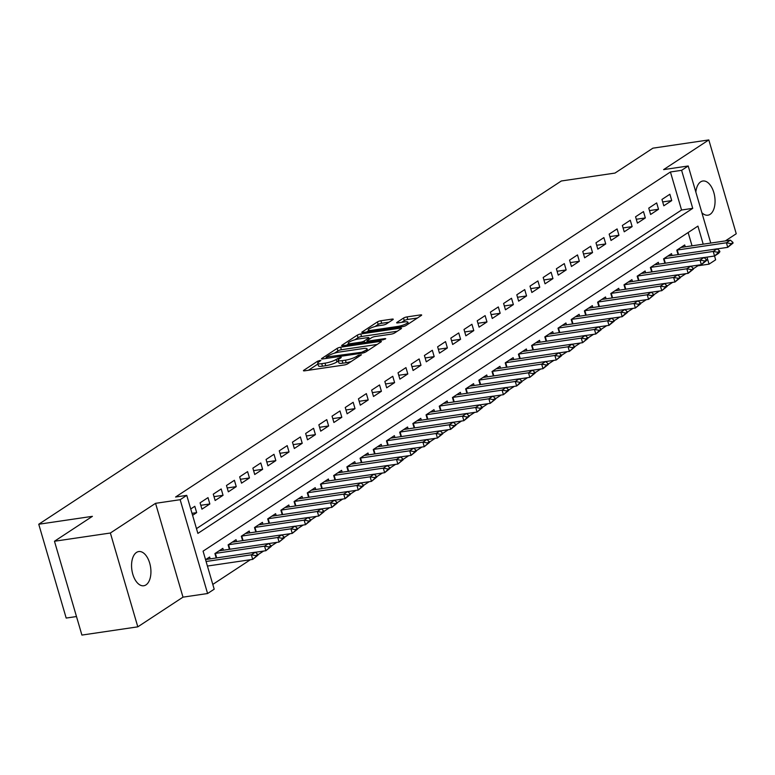 <?xml version="1.0" encoding="UTF-8"?>
<svg xmlns="http://www.w3.org/2000/svg" width="775" height="775" viewBox="0 0 775 775"><rect width="100%" height="100%" fill="white"/><g stroke="black" fill="none" stroke-linecap="round" stroke-linejoin="round"><path stroke-width="1.16" d="M319.998 360.423L317.556 361.247L303.79 370.285A2.654 0.543 -16.3 0 0 303.442 370.712A2.654 0.543 -16.3 0 0 304.691 370.818L344.197 364.996A2.654 0.543 -16.3 0 0 347.684 363.824L361.45 354.785L358.37 355.231L356.597 356.403A8.477 1.753 -16.3 0 1 345.427 360.162L342.133 360.646A8.477 1.753 -16.3 0 1 338.142 360.307A8.477 1.753 -16.3 0 1 339.256 358.961L341.281 357.498L340.409 357.42L336.185 359.416A8.477 1.753 -16.3 0 1 325.016 363.165L321.722 363.659A8.477 1.753 -16.3 0 1 317.731 363.31A8.477 1.753 -16.3 0 1 318.845 361.964L320.869 360.501L319.998 360.423M701.869 212.699A17.282 9.455 81.6 0 0 707.895 215.198A17.282 9.455 81.6 0 0 710.123 214.336A17.282 9.455 81.6 0 0 714.347 194.612A17.282 9.455 81.6 0 0 702.857 181.011A17.282 9.455 81.6 0 0 700.629 181.873A17.282 9.455 81.6 0 0 695.843 192.074M136.497 552.43A17.282 9.455 81.6 0 0 132.273 572.144A17.282 9.455 81.6 0 0 143.763 585.755A17.282 9.455 81.6 0 0 145.991 584.893A17.282 9.455 81.6 0 0 150.214 565.169A17.282 9.455 81.6 0 0 138.725 551.558A17.282 9.455 81.6 0 0 136.497 552.43M392.896 319.639A2.654 0.543 -16.3 0 0 393.254 319.222A2.654 0.543 -16.3 0 0 392.005 319.116L380.922 320.743A2.654 0.543 -16.3 0 0 377.425 321.925L362.148 331.962A2.654 0.543 -16.3 0 0 361.799 332.378A2.654 0.543 -16.3 0 0 363.039 332.485L402.545 326.662A2.654 0.543 -16.3 0 0 406.032 325.49L421.319 315.454A2.654 0.543 -16.3 0 0 421.668 315.037A2.654 0.543 -16.3 0 0 420.418 314.921L407.03 316.897A2.654 0.543 -16.3 0 0 403.543 318.07L397.003 322.371A2.654 0.543 -16.3 0 0 396.655 322.787A2.654 0.543 -16.3 0 0 397.904 322.894L404.54 321.916A7.091 1.463 -16.3 0 1 407.882 322.206A7.091 1.463 -16.3 0 1 404.637 324.502A7.091 1.463 -16.3 0 1 397.614 326.469L371.603 330.305A7.091 1.463 -16.3 0 1 368.261 330.014A7.091 1.463 -16.3 0 1 371.516 327.718A7.091 1.463 -16.3 0 1 378.539 325.752L382.869 325.113A2.654 0.543 -16.3 0 0 386.357 323.94L392.896 319.639M196.482 528.627L681.554 210.006L670.433 171.972L681.613 170.326L688.21 165.986L710.752 243.069M54.473 541.25L110.37 533.016L137.805 626.839L81.908 635.074L54.473 541.25L92.409 516.334L38.75 524.239L561.313 180.992L614.982 173.077L652.918 148.161L708.815 139.926L663.613 169.609L688.21 165.986M137.805 626.839L182.997 597.147L155.562 503.324L110.37 533.016M155.562 503.324L180.158 499.701L186.756 495.37L197.877 533.403L692.734 208.359L681.613 170.326M670.433 171.972L175.576 497.017L186.756 495.37M340.632 347.21A2.654 0.543 -16.3 0 0 337.144 348.382L321.858 358.418A2.654 0.543 -16.3 0 0 321.509 358.844A2.654 0.543 -16.3 0 0 322.758 358.951L362.264 353.129A2.654 0.543 -16.3 0 0 365.752 351.957L381.038 341.911A2.654 0.543 -16.3 0 0 381.387 341.494A2.654 0.543 -16.3 0 0 380.137 341.387L340.632 347.21L341.378 349.738A2.654 0.543 -16.3 0 0 337.89 350.92L334.432 353.187M341.998 345.195L357.285 335.149A2.654 0.543 -16.3 0 1 360.772 333.977L400.278 328.154A2.654 0.543 -16.3 0 1 401.528 328.261A2.654 0.543 -16.3 0 1 401.179 328.687L394.64 332.979A2.654 0.543 -16.3 0 1 391.152 334.151L375.129 336.515A2.654 0.543 -16.3 0 0 371.642 337.687L367.302 340.535A2.654 0.543 -16.3 0 0 366.953 340.961A2.654 0.543 -16.3 0 0 368.193 341.068L384.875 338.607L385.747 338.685L383.063 339.799L342.899 345.718A2.654 0.543 -16.3 0 1 341.649 345.611A2.654 0.543 -16.3 0 1 341.998 345.195L342.172 345.776M725.342 240.918L736.25 233.75L708.815 139.926M192.588 515.317L196.666 512.643L194.806 506.298L190.737 508.972M208.01 497.627L200.086 502.83L201.946 509.175L209.86 503.973L208.01 497.627M221.204 488.967L213.28 494.159L215.14 500.505L223.055 495.302L221.204 488.967M234.399 480.297L226.484 485.499L228.334 491.834L236.249 486.632L234.399 480.297M247.593 471.626L239.678 476.828L241.529 483.164L249.453 477.972L247.593 471.626M260.787 462.956L252.873 468.158L254.723 474.503L262.647 469.301L260.787 462.956M273.992 454.295L266.067 459.488L267.927 465.833L275.842 460.631L273.992 454.295M287.186 445.625L279.262 450.827L281.122 457.163L289.036 451.961L287.186 445.625M300.38 436.955L292.466 442.157L294.316 448.493L302.231 443.3L300.38 436.955M313.575 428.284L305.66 433.487L307.51 439.832L315.425 434.63L313.575 428.284M326.769 419.624L318.854 424.816L320.705 431.162L328.629 425.959L326.769 419.624M339.963 410.953L332.049 416.156L333.899 422.491L341.823 417.289L339.963 410.953M353.168 402.283L345.243 407.485L347.103 413.821L355.018 408.628L353.168 402.283M366.362 393.613L358.447 398.815L360.298 405.16L368.212 399.958L366.362 393.613M379.556 384.952L371.642 390.145L373.492 396.49L381.407 391.288L379.556 384.952M392.751 376.282L384.836 381.484L386.686 387.82L394.611 382.618L392.751 376.282M405.945 367.612L398.03 372.814L399.881 379.149L407.805 373.957L405.945 367.612M419.149 358.941L411.225 364.143L413.085 370.489L420.999 365.287L419.149 358.941M432.343 350.281L424.419 355.473L426.279 361.818L434.194 356.616L432.343 350.281M445.538 341.61L437.623 346.812L439.473 353.148L447.388 347.946L445.538 341.61M458.732 332.94L450.817 338.142L452.668 344.478L460.582 339.285L458.732 332.94M471.927 324.27L464.012 329.472L465.862 335.817L473.787 330.615L471.927 324.27M485.121 315.609L477.206 320.802L479.066 327.147L486.981 321.945L485.121 315.609M498.325 306.939L490.401 312.141L492.261 318.477L500.175 313.274L498.325 306.939M511.519 298.268L503.605 303.471L505.455 309.806L513.37 304.614L511.519 298.268M524.714 289.598L516.799 294.8L518.649 301.146L526.564 295.943L524.714 289.598M537.908 280.938L529.993 286.13L531.844 292.475L539.768 287.273L537.908 280.938M551.102 272.267L543.188 277.469L545.038 283.805L552.962 278.603L551.102 272.267M564.307 263.597L556.382 268.799L558.242 275.135L566.157 269.942L564.307 263.597M577.501 254.927L569.577 260.129L571.437 266.474L579.351 261.272L577.501 254.927M590.695 246.266L582.781 251.458L584.631 257.804L592.546 252.602L590.695 246.266M603.89 237.596L595.975 242.798L597.825 249.133L605.74 243.931L603.89 237.596M617.084 228.925L609.169 234.127L611.02 240.463L618.944 235.271L617.084 228.925M630.278 220.255L622.364 225.457L624.224 231.803L632.138 226.6L630.278 220.255M643.482 211.594L635.558 216.787L637.418 223.132L645.333 217.93L643.482 211.594M656.677 202.924L648.762 208.126L650.613 214.462L658.527 209.26L656.677 202.924M663.807 205.792L671.722 200.599L669.871 194.254L661.957 199.456L663.807 205.792M212.796 584.418L250.383 559.724M257.92 554.774L263.587 551.054M271.114 546.104L276.782 542.393M284.309 537.443L289.976 533.723M297.513 528.773L303.17 525.053M310.707 520.102L316.365 516.382M323.902 511.432L329.569 507.722M337.096 502.772L342.763 499.052M350.29 494.101L355.957 490.381M363.494 485.431L369.152 481.711M376.689 476.761L382.346 473.05M389.883 468.1L395.541 464.38M403.077 459.43L408.745 455.71M416.272 450.759L421.939 447.039M429.466 442.089L435.133 438.379M442.67 433.428L448.328 429.708M455.865 424.758L461.522 421.038M469.059 416.088L474.726 412.368M482.253 407.418L487.921 403.707M495.448 398.757L501.115 395.037M508.652 390.087L514.309 386.367M521.846 381.416L527.504 377.696M535.041 372.746L540.698 369.036M548.235 364.085L553.902 360.365M561.429 355.415L567.097 351.695M574.624 346.745L580.291 343.025M587.828 338.074L593.485 334.364M601.022 329.414L606.68 325.694M614.217 320.743L619.884 317.023M627.411 312.073L633.078 308.353M640.605 303.403L646.273 299.692M653.809 294.742L659.467 291.022M667.004 286.072L672.661 282.352M680.198 277.402L685.856 273.682M693.393 268.731L697.868 265.796L697.703 265.215M692.027 245.83L688.142 232.539M210.18 558.872L209.638 557.012L205.569 559.695M216.215 557.981L214.917 553.553L222.842 548.351L223.374 550.202M229.41 549.31L228.112 544.883L236.036 539.681L236.578 541.531M242.604 540.65L241.316 536.213L249.23 531.011L249.773 532.871M255.808 531.979L254.51 527.542L262.425 522.34L262.967 524.2M269.002 523.309L267.704 518.882L275.619 513.68L276.162 515.53M282.197 514.639L280.899 510.212L288.813 505.009L289.356 506.86M295.391 505.978L294.093 501.541L302.017 496.339L302.56 498.199M308.586 497.308L307.287 492.871L315.212 487.669L315.754 489.529M321.78 488.637L320.492 484.201L328.406 479.008L328.949 480.858M334.984 479.967L333.686 475.54L341.601 470.338L342.143 472.188M348.178 471.307L346.88 466.87L354.795 461.668L355.338 463.528M361.373 462.636L360.075 458.199L367.999 452.997L368.542 454.857M374.567 453.966L373.269 449.529L381.193 444.337L381.736 446.187M387.762 445.296L386.473 440.868L394.388 435.666L394.93 437.517M400.966 436.635L399.668 432.198L407.582 426.996L408.125 428.856M414.16 427.965L412.862 423.528L420.777 418.326L421.319 420.186M427.354 419.294L426.056 414.858L433.971 409.665L434.513 411.515M440.549 410.624L439.251 406.197L447.175 400.995L447.718 402.845M453.743 401.963L452.455 397.527L460.369 392.324L460.912 394.184M466.938 393.293L465.649 388.856L473.564 383.654L474.106 385.514M480.142 384.623L478.843 380.186L486.758 374.993L487.301 376.844M493.336 375.952L492.038 371.525L499.953 366.323L500.495 368.173M506.53 367.292L505.232 362.855L513.157 357.653L513.699 359.513M519.725 358.622L518.427 354.185L526.351 348.983L526.893 350.843M532.919 349.951L531.631 345.514L539.545 340.322L540.088 342.172M546.123 341.281L544.825 336.854L552.74 331.652L553.282 333.502M559.317 332.62L558.019 328.183L565.934 322.981L566.477 324.841M572.512 323.95L571.214 319.513L579.128 314.311L579.671 316.171M585.706 315.28L584.408 310.843L592.333 305.65L592.875 307.501M598.901 306.609L597.612 302.182L605.527 296.98L606.069 298.83M612.105 297.949L610.807 293.512L618.721 288.31L619.264 290.17M625.299 289.278L624.001 284.842L631.916 279.639L632.458 281.499M638.493 280.608L637.195 276.171L645.11 270.979L645.653 272.829M651.688 271.938L650.39 267.511L658.314 262.308L658.857 264.159M664.882 263.277L663.584 258.84L671.508 253.638L672.051 255.498M678.077 254.607L676.788 250.17L684.703 244.968L685.245 246.828M38.75 524.239L66.185 618.062L76.492 616.542M704.049 257.562L714.56 256.012L715.645 259.819L709.048 264.149L706.994 257.126M697.868 265.796L709.048 264.149M703.206 244.183L697.926 226.106L203.069 551.161L214.191 589.194L207.593 593.524L180.158 499.701M182.997 597.147L207.593 593.524M681.554 210.006L692.734 208.359M196.666 512.643L192.006 513.321M209.86 503.973L200.812 505.3M223.055 495.302L214.007 496.639M236.249 486.632L227.201 487.969M249.453 477.972L240.395 479.299M262.647 469.301L253.599 470.628M275.842 460.631L266.794 461.968M289.036 451.961L279.988 453.298M302.231 443.3L293.183 444.627M315.425 434.63L306.377 435.957M328.629 425.959L319.581 427.296M341.823 417.289L332.775 418.626M355.018 408.628L345.97 409.956M368.212 399.958L359.164 401.285M381.407 391.288L372.358 392.625M394.611 382.618L385.553 383.954M407.805 373.957L398.757 375.284M420.999 365.287L411.951 366.614M434.194 356.616L425.146 357.953M447.388 347.946L438.34 349.283M460.582 339.285L451.534 340.613M473.787 330.615L464.738 331.942M486.981 321.945L477.933 323.282M500.175 313.274L491.127 314.611M513.37 304.614L504.322 305.941M526.564 295.943L517.516 297.271M539.768 287.273L530.72 288.61M552.962 278.603L543.914 279.94M566.157 269.942L557.109 271.269M579.351 261.272L570.303 262.599M592.546 252.602L583.498 253.938M605.74 243.931L596.692 245.268M618.944 235.271L609.896 236.598M632.138 226.6L623.09 227.928M645.333 217.93L636.285 219.267M658.527 209.26L649.479 210.597M671.722 200.599L662.673 201.926M317.731 363.31L318.467 365.848A8.477 1.753 -16.3 0 0 322.468 366.188L321.722 363.659M338.346 361.014L336.922 361.944A8.477 1.753 -16.3 0 1 325.752 365.703L322.468 366.188M338.142 360.307L338.878 362.845A8.477 1.753 -16.3 0 0 342.879 363.184L342.133 360.646M351.133 361.557A8.477 1.753 -16.3 0 1 346.163 362.7L342.879 363.184M317.934 364.017L308.431 370.266M377.144 344.468L341.378 349.738M326.362 357.033L361.663 352.296L365.984 350.232A8.477 1.753 -16.3 0 0 367.098 348.895A8.477 1.753 -16.3 0 0 363.107 348.547L339.402 352.044A8.477 1.753 -16.3 0 0 328.232 355.802L326.362 357.033M346.638 345.166L348.45 343.974M354.853 339.77L358.031 337.687L357.285 335.149M397.284 331.245L361.518 336.515A2.654 0.543 -16.3 0 0 358.031 337.687M358.505 338.966A7.091 1.463 -16.3 0 0 351.482 340.932A7.091 1.463 -16.3 0 0 348.237 343.228A7.091 1.463 -16.3 0 0 351.569 343.519L360.733 342.162A2.654 0.543 -16.3 0 0 364.221 340.99L368.561 338.142A2.654 0.543 -16.3 0 0 368.91 337.726A2.654 0.543 -16.3 0 0 367.67 337.619L358.505 338.966M417.425 318.012L407.776 319.436A2.654 0.543 -16.3 0 0 404.288 320.608L401.644 322.342M389.002 322.197L381.658 323.282A2.654 0.543 -16.3 0 0 378.171 324.454L375.032 326.517M368.493 330.809L366.778 331.933M207.429 566.05L252.698 559.385L251.362 554.822L255.324 552.217L206.131 559.463A2.703 0.552 163.7 0 1 205.859 559.502M256.041 556.402L258.017 555.103L257.794 554.348L255.818 555.646L256.041 556.402L252.698 559.385L258.017 555.103M206.092 561.488L251.362 554.822L255.818 555.646M255.324 552.217L257.794 554.348M255.372 552.265L265.893 550.715L264.556 546.152L268.518 543.556L219.325 550.802A2.703 0.552 163.7 0 1 219.054 550.831M269.235 547.741L271.211 546.433L270.988 545.678L269.012 546.976L269.235 547.741L265.893 550.715L271.211 546.433M215.072 553.447A2.703 0.552 163.7 0 1 215.373 553.398L264.556 546.152L269.012 546.976M268.518 543.556L270.988 545.678M268.576 543.595L279.087 542.045L277.75 537.482L281.713 534.886L232.529 542.132A2.703 0.552 163.7 0 1 232.248 542.171M282.429 539.071L284.406 537.773L284.183 537.007L282.207 538.305L282.429 539.071L279.087 542.045L284.406 537.773M228.267 544.777A2.703 0.552 163.7 0 1 228.567 544.728L277.75 537.482L282.207 538.305M281.713 534.886L284.183 537.007M281.771 534.934L292.282 533.384L290.954 528.812L294.907 526.215L245.723 533.462A2.703 0.552 163.7 0 1 245.443 533.5M295.624 530.4L297.61 529.102L297.387 528.337L295.401 529.635L295.624 530.4L292.282 533.384L297.61 529.102M241.461 536.116A2.703 0.552 163.7 0 1 241.761 536.067L290.954 528.812L295.401 529.635M294.907 526.215L297.387 528.337M294.965 526.264L305.486 524.714L304.149 520.151L308.101 517.545L258.918 524.791A2.703 0.552 163.7 0 1 258.637 524.83M308.818 521.73L310.804 520.432L310.581 519.676L305.486 524.714L310.804 520.432M254.655 527.446A2.703 0.552 163.7 0 1 254.956 527.397L304.149 520.151L308.595 520.974M308.101 517.545L310.581 519.676M308.159 517.593L318.68 516.043L317.343 511.481L321.305 508.884L272.112 516.131A2.703 0.552 163.7 0 1 271.831 516.16M322.022 513.069L323.998 511.762L323.776 511.006L321.799 512.304L322.022 513.069L318.68 516.043L323.998 511.762M267.859 518.775A2.703 0.552 163.7 0 1 268.15 518.727L317.343 511.481L321.799 512.304M321.305 508.884L323.776 511.006M321.354 508.923L331.874 507.373L330.537 502.81L334.5 500.214L285.307 507.46A2.703 0.552 163.7 0 1 285.035 507.499M335.217 504.399L337.193 503.101L336.97 502.336L331.874 507.373L337.193 503.101M281.054 510.105A2.703 0.552 163.7 0 1 281.354 510.057L330.537 502.81L334.994 503.634M334.5 500.214L336.97 502.336M334.548 500.262L345.069 498.712L343.732 494.14L347.694 491.544L298.501 498.79A2.703 0.552 163.7 0 1 298.23 498.829M348.411 495.729L350.387 494.431L350.164 493.665L345.069 498.712L350.387 494.431M294.248 501.444A2.703 0.552 163.7 0 1 294.548 501.396L343.732 494.14L348.188 494.963M347.694 491.544L350.164 493.665M347.752 491.592L358.263 490.042L356.936 485.479L360.888 482.873L311.705 490.12A2.703 0.552 163.7 0 1 311.424 490.158M361.605 487.058L363.582 485.76L363.359 485.005L358.263 490.042L363.582 485.76M307.442 492.774A2.703 0.552 163.7 0 1 307.743 492.726L356.936 485.479L361.382 486.303M360.888 482.873L363.359 485.005M360.947 482.922L371.457 481.372L370.13 476.809L374.083 474.213L324.899 481.459A2.703 0.552 163.7 0 1 324.618 481.488M374.8 478.398L376.786 477.09L376.563 476.334L374.577 477.632L374.8 478.398L371.457 481.372L376.786 477.09M320.637 484.104A2.703 0.552 163.7 0 1 320.937 484.055L370.13 476.809L374.577 477.632M374.083 474.213L376.563 476.334M374.141 474.252L384.662 472.702L383.325 468.139L387.287 465.543L338.094 472.789A2.703 0.552 163.7 0 1 337.813 472.827M387.994 469.728L389.98 468.429L389.757 467.664L384.662 472.702L389.98 468.429M333.831 475.433A2.703 0.552 163.7 0 1 334.132 475.385L383.325 468.139L387.781 468.962M387.287 465.543L389.757 467.664M387.335 465.591L397.856 464.041L396.519 459.468L400.481 456.872L351.288 464.118A2.703 0.552 163.7 0 1 351.017 464.157M401.198 461.057L403.174 459.759L402.952 458.994L400.975 460.292L401.198 461.057L397.856 464.041L403.174 459.759M347.035 466.773A2.703 0.552 163.7 0 1 347.336 466.724L396.519 459.468L400.975 460.292M400.481 456.872L402.952 458.994M400.53 456.921L411.05 455.371L409.713 450.808L413.676 448.202L364.483 455.448A2.703 0.552 163.7 0 1 364.211 455.487M414.392 452.387L416.369 451.089L416.146 450.333L414.17 451.631L414.392 452.387L411.05 455.371L416.369 451.089M360.23 458.103A2.703 0.552 163.7 0 1 360.53 458.054L409.713 450.808L414.17 451.631M413.676 448.202L416.146 450.333M413.734 448.25L424.245 446.7L422.908 442.137L426.87 439.541L377.687 446.787A2.703 0.552 163.7 0 1 377.406 446.817M427.587 443.726L429.563 442.418L429.34 441.663L427.364 442.961L427.587 443.726L424.245 446.7L429.563 442.418M373.424 449.432A2.703 0.552 163.7 0 1 373.724 449.384L422.908 442.137L427.364 442.961M426.87 439.541L429.34 441.663M426.928 439.58L437.439 438.03L436.112 433.467L440.064 430.871L390.881 438.117A2.703 0.552 163.7 0 1 390.6 438.156M440.781 435.056L442.767 433.758L442.544 432.993L437.439 438.03L442.767 433.758M386.618 440.762A2.703 0.552 163.7 0 1 386.919 440.713L436.112 433.467L440.558 434.291M440.064 430.871L442.544 432.993M440.123 430.919L450.643 429.369L449.306 424.797L453.259 422.201L404.075 429.447A2.703 0.552 163.7 0 1 403.794 429.486M453.976 426.386L455.962 425.088L455.739 424.322L450.643 429.369L455.962 425.088M399.813 432.101A2.703 0.552 163.7 0 1 400.113 432.053L449.306 424.797L453.753 425.62M453.259 422.201L455.739 424.322M453.317 422.249L463.838 420.699L462.501 416.136L466.463 413.53L417.27 420.777A2.703 0.552 163.7 0 1 416.998 420.815M467.18 417.715L469.156 416.417L468.933 415.662L463.838 420.699L469.156 416.417M413.017 423.431A2.703 0.552 163.7 0 1 413.308 423.382L462.501 416.136L466.957 416.96M466.463 413.53L468.933 415.662M466.511 413.579L477.032 412.029L475.695 407.466L479.657 404.87L430.464 412.116A2.703 0.552 163.7 0 1 430.193 412.145M480.374 409.055L482.35 407.747L482.127 406.991L480.151 408.289L480.374 409.055L477.032 412.029L482.35 407.747M426.211 414.761A2.703 0.552 163.7 0 1 426.512 414.712L475.695 407.466L480.151 408.289M479.657 404.87L482.127 406.991M479.706 404.908L490.226 403.358L488.889 398.796L492.852 396.199L443.658 403.446A2.703 0.552 163.7 0 1 443.387 403.484M493.568 400.384L495.545 399.086L495.322 398.321L493.346 399.619L493.568 400.384L490.226 403.358L495.545 399.086M439.406 406.09A2.703 0.552 163.7 0 1 439.706 406.042L488.889 398.796L493.346 399.619M492.852 396.199L495.322 398.321M492.91 396.248L503.421 394.698L502.093 390.125L506.046 387.529L456.863 394.775A2.703 0.552 163.7 0 1 456.582 394.814M506.763 391.714L508.739 390.416L508.516 389.651L506.54 390.949L506.763 391.714L503.421 394.698L508.739 390.416M452.6 397.43A2.703 0.552 163.7 0 1 452.9 397.381L502.093 390.125L506.54 390.949M506.046 387.529L508.516 389.651M506.104 387.577L516.625 386.028L515.288 381.465L519.24 378.859L470.057 386.105A2.703 0.552 163.7 0 1 469.776 386.144M519.957 383.044L521.943 381.746L521.72 380.99L516.625 386.028L521.943 381.746M465.794 388.759A2.703 0.552 163.7 0 1 466.095 388.711L515.288 381.465L519.734 382.288M519.24 378.859L521.72 380.99M519.298 378.907L529.819 377.357L528.482 372.794L532.444 370.198L483.251 377.444A2.703 0.552 163.7 0 1 482.97 377.473M533.152 374.383L535.137 373.075L534.915 372.32L532.938 373.618L533.152 374.383L529.819 377.357L535.137 373.075M478.989 380.089A2.703 0.552 163.7 0 1 479.289 380.041L528.482 372.794L532.938 373.618M532.444 370.198L534.915 372.32M532.493 370.237L543.013 368.687L541.677 364.124L545.639 361.528L496.446 368.774A2.703 0.552 163.7 0 1 496.174 368.813M546.356 365.713L548.332 364.415L548.109 363.649L543.013 368.687L548.332 364.415M492.193 371.419A2.703 0.552 163.7 0 1 492.493 371.37L541.677 364.124L546.133 364.948M545.639 361.528L548.109 363.649M545.687 361.576L556.208 360.026L554.871 355.454L558.833 352.858L509.64 360.104A2.703 0.552 163.7 0 1 509.369 360.142M559.55 357.043L561.526 355.744L561.303 354.979L559.327 356.277L559.55 357.043L556.208 360.026L561.526 355.744M505.387 362.758A2.703 0.552 163.7 0 1 505.688 362.71L554.871 355.454L559.327 356.277M558.833 352.858L561.303 354.979M558.891 352.906L569.402 351.356L568.065 346.793L572.028 344.187L522.844 351.433A2.703 0.552 163.7 0 1 522.563 351.472M572.744 348.372L574.721 347.074L574.498 346.318L572.522 347.617L572.744 348.372L569.402 351.356L574.721 347.074M518.582 354.088A2.703 0.552 163.7 0 1 518.882 354.039L568.065 346.793L572.522 347.617M572.028 344.187L574.498 346.318M572.086 344.236L582.597 342.686L581.269 338.123L585.222 335.527L536.038 342.773A2.703 0.552 163.7 0 1 535.757 342.802M585.939 339.712L587.925 338.404L587.702 337.648L585.716 338.946L585.939 339.712L582.597 342.686L587.925 338.404M531.776 345.418A2.703 0.552 163.7 0 1 532.076 345.369L581.269 338.123L585.716 338.946M585.222 335.527L587.702 337.648M585.28 335.565L595.801 334.015L594.464 329.452L598.416 326.856L549.233 334.103A2.703 0.552 163.7 0 1 548.952 334.141M599.133 331.041L601.119 329.743L600.896 328.978L595.801 334.015L601.119 329.743M544.97 336.747A2.703 0.552 163.7 0 1 545.271 336.699L594.464 329.452L598.91 330.276M598.416 326.856L600.896 328.978M598.474 326.905L608.995 325.355L607.658 320.782L611.62 318.186L562.427 325.432A2.703 0.552 163.7 0 1 562.156 325.471M612.337 322.371L614.313 321.073L614.091 320.308L608.995 325.355L614.313 321.073M558.174 328.087A2.703 0.552 163.7 0 1 558.465 328.038L607.658 320.782L612.114 321.606M611.62 318.186L614.091 320.308M611.669 318.234L622.189 316.684L620.852 312.122L624.815 309.516L575.622 316.762A2.703 0.552 163.7 0 1 575.35 316.801M625.532 313.701L627.508 312.403L627.285 311.647L622.189 316.684L627.508 312.403M571.369 319.416A2.703 0.552 163.7 0 1 571.669 319.368L620.852 312.122L625.309 312.945M624.815 309.516L627.285 311.647M624.863 309.564L635.384 308.014L634.047 303.451L638.009 300.855L588.816 308.101A2.703 0.552 163.7 0 1 588.545 308.13M638.726 305.03L640.702 303.732L640.479 302.977L638.503 304.275L638.726 305.03L635.384 308.014L640.702 303.732M584.563 310.746A2.703 0.552 163.7 0 1 584.863 310.698L634.047 303.451L638.503 304.275M638.009 300.855L640.479 302.977M638.067 300.894L648.578 299.344L647.251 294.781L651.203 292.185L602.02 299.431A2.703 0.552 163.7 0 1 601.739 299.47M651.92 296.37L653.897 295.072L653.674 294.306L651.697 295.604L651.92 296.37L648.578 299.344L653.897 295.072M597.757 302.076A2.703 0.552 163.7 0 1 598.058 302.027L647.251 294.781L651.697 295.604M651.203 292.185L653.674 294.306M651.262 292.233L661.782 290.683L660.445 286.111L664.398 283.514L615.214 290.761A2.703 0.552 163.7 0 1 614.933 290.799M665.115 287.699L667.101 286.401L666.878 285.636L664.892 286.934L665.115 287.699L661.782 290.683L667.101 286.401M610.952 293.415A2.703 0.552 163.7 0 1 611.252 293.367L660.445 286.111L664.892 286.934M664.398 283.514L666.878 285.636M664.456 283.563L674.977 282.013L673.64 277.45L677.602 274.844L628.409 282.09A2.703 0.552 163.7 0 1 628.128 282.129M678.309 279.029L680.295 277.731L680.072 276.975L674.977 282.013L680.295 277.731M624.156 284.745A2.703 0.552 163.7 0 1 624.447 284.696L673.64 277.45L678.096 278.273M677.602 274.844L680.072 276.975M677.65 274.892L688.171 273.343L686.834 268.78L690.796 266.183L641.603 273.43A2.703 0.552 163.7 0 1 641.332 273.459M691.513 270.359L693.489 269.061L693.267 268.305L688.171 273.343L693.489 269.061M637.35 276.074A2.703 0.552 163.7 0 1 637.651 276.026L686.834 268.78L691.29 269.603M690.796 266.183L693.267 268.305M690.845 266.222L701.365 264.672L700.028 260.109L703.991 257.513L654.798 264.759A2.703 0.552 163.7 0 1 654.526 264.798M704.708 261.698L706.684 260.4L706.461 259.635L701.365 264.672L706.684 260.4M650.545 267.404A2.703 0.552 163.7 0 1 650.845 267.356L700.028 260.109L704.485 260.933M703.991 257.513L706.461 259.635M719.878 251.73L719.655 250.964L717.679 252.262L717.902 253.028L719.878 251.73L718.522 253.406L714.56 256.012L713.223 251.439L717.185 248.843L668.002 256.089A2.703 0.552 163.7 0 1 667.721 256.128M663.739 258.743A2.703 0.552 163.7 0 1 664.039 258.695L713.223 251.439L717.679 252.262M717.902 253.028L714.56 256.012M717.185 248.843L719.655 250.964M717.243 248.891L727.754 247.341L726.427 242.778L730.379 240.172L681.196 247.419A2.703 0.552 163.7 0 1 680.915 247.458M731.096 244.358L733.082 243.059L732.859 242.304L727.754 247.341L733.082 243.059M676.933 250.073A2.703 0.552 163.7 0 1 677.234 250.025L726.427 242.778L730.873 243.602M730.379 240.172L732.859 242.304M317.973 362.681L317.556 361.247M358.757 356.548L358.37 355.231M338.384 359.677L337.968 358.244M325.752 365.703L325.016 363.165M336.922 361.944L336.185 359.416M346.163 362.7L345.427 360.162M356.975 357.721L356.597 356.403M303.965 370.876L303.79 370.285M380.409 342.327L380.137 341.387M322.032 359.009L321.858 358.418M337.89 350.92L337.144 348.382M327.244 358.282L326.992 357.401M361.925 353.177L361.663 352.296M364.424 352.567L364.105 351.472M366.372 351.55L365.984 350.232M361.518 336.515L360.772 333.977M400.559 329.094L400.278 328.154M368.454 341.949L368.193 341.068M385.059 339.218L384.875 338.607M351.831 344.4L351.569 343.519M360.995 343.054L360.733 342.162M364.667 342.511L364.221 340.99M368.948 339.46L368.561 338.142M371.864 331.187L371.603 330.305M397.875 327.36L397.614 326.469M397.178 322.952L397.003 322.371M404.288 320.608L403.543 318.07M407.776 319.436L407.03 316.897M420.699 315.861L420.418 314.921M362.312 332.543L362.148 331.962M378.171 324.454L377.425 321.925M381.658 323.282L380.922 320.743M392.276 320.056L392.005 319.116M216.69 557.913L215.373 553.398M229.884 549.243L228.567 544.728M243.079 540.572L241.761 536.067M256.273 531.912L254.956 527.397M269.477 523.241L268.15 518.727M282.672 514.571L281.354 510.057M295.866 505.901L294.548 501.396M309.06 497.24L307.743 492.726M322.255 488.57L320.937 484.055M335.459 479.899L334.132 475.385M348.653 471.229L347.336 466.724M361.847 462.568L360.53 458.054M375.042 453.898L373.724 449.384M388.236 445.228L386.919 440.713M401.431 436.558L400.113 432.053M414.635 427.897L413.308 423.382M427.829 419.227L426.512 414.712M441.023 410.556L439.706 406.042M454.218 401.886L452.9 397.381M467.412 393.225L466.095 388.711M480.616 384.555L479.289 380.041M493.811 375.885L492.493 371.37M507.005 367.214L505.688 362.71M520.199 358.554L518.882 354.039M533.394 349.883L532.076 345.369M546.588 341.213L545.271 336.699M559.792 332.543L558.465 328.038M572.987 323.882L571.669 319.368M586.181 315.212L584.863 310.698M599.375 306.542L598.058 302.027M612.57 297.871L611.252 293.367M625.774 289.211L624.447 284.696M638.968 280.54L637.651 276.026M652.163 271.87L650.845 267.356M665.357 263.2L664.039 258.695M678.551 254.539L677.234 250.025M326.43 358.408L326.11 357.323M367.631 350.717L367.098 348.895M367.292 342.124L366.953 340.961M348.711 344.865L348.237 343.228M369.346 339.198L368.91 337.726M368.745 331.652L368.261 330.014M408.386 323.95L407.882 322.206"/></g></svg>
